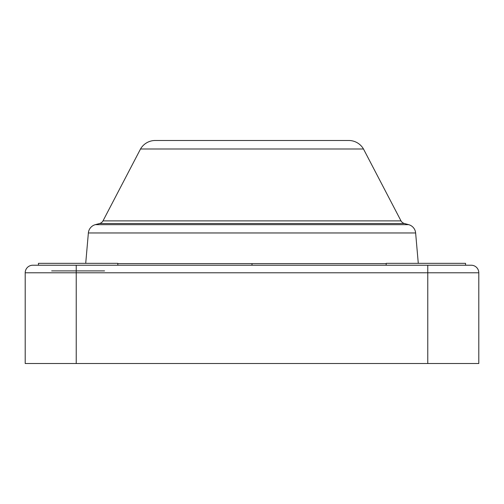 <?xml version="1.0" encoding="UTF-8"?>
<svg xmlns="http://www.w3.org/2000/svg" width="504" height="504" viewBox="0 0 504 504"><rect width="100%" height="100%" fill="white"/><g stroke="black" fill="none" stroke-linecap="round" stroke-linejoin="round"><path stroke-width="0.76" d="M427.77 363.51L478.8 363.51L427.77 363.51L427.77 272.79L478.8 272.79L478.8 363.51L478.8 272.79L427.77 272.79L427.77 265.23L471.24 265.23A7.56 7.56 90 0 1 478.8 272.79A7.56 7.56 -90 0 0 471.24 265.23L427.77 265.23L427.77 272.79L76.23 272.79L76.23 265.23L427.77 265.23L76.23 265.23L76.23 272.79L25.2 272.79A7.56 7.56 0 0 1 32.76 265.23L76.23 265.23L32.76 265.23A7.56 7.56 0 0 0 25.2 272.79L76.23 272.79L76.23 363.51L427.77 363.51L427.77 272.79L76.23 272.79L76.23 363.51L25.2 363.51L427.77 363.51M117.81 265.23L117.81 263.34L117.81 265.23L38.43 265.23L38.43 263.34L38.43 265.23M25.2 363.51L25.2 272.79L25.2 363.51M252 263.598L252 265.23L252 263.598M386.19 263.598L117.81 263.598L386.19 263.598M85.712 263.34L88.37 232.961L415.63 232.961L418.289 263.34L415.63 232.961A9.45 9.45 0 0 0 408.662 224.658A9.45 9.45 0 0 1 415.63 232.961L88.37 232.961L85.712 263.34M95.338 224.658A9.45 9.45 0 0 0 88.37 232.961A9.45 9.45 0 0 1 95.338 224.658L408.662 224.658L95.338 224.658L99.553 223.524L404.447 223.524L408.662 224.658L404.447 223.524A5.67 5.67 0 0 1 401.001 220.884A5.67 5.67 0 0 0 404.447 223.524L99.553 223.524L95.338 224.658M99.553 223.524A5.67 5.67 0 0 0 102.999 220.884A5.67 5.67 0 0 1 99.553 223.524M401.001 220.884L102.999 220.884L140.515 148.995L363.485 148.995L401.001 220.884L102.999 220.884L140.515 148.995A17.01 17.01 0 0 1 155.245 140.49A17.01 17.01 0 0 0 140.515 148.995L363.485 148.995A17.01 17.01 0 0 0 348.755 140.49A17.01 17.01 0 0 1 363.485 148.995L401.001 220.884M155.245 140.49L348.755 140.49L155.245 140.49M465.57 265.23L465.57 263.34L465.57 265.23M386.19 263.34L386.19 265.23L386.19 263.34L465.57 263.34L386.19 263.34M38.43 263.34L117.81 263.34L38.43 263.34M51.66 270.9L104.58 270.9L51.66 270.9"/></g></svg>
